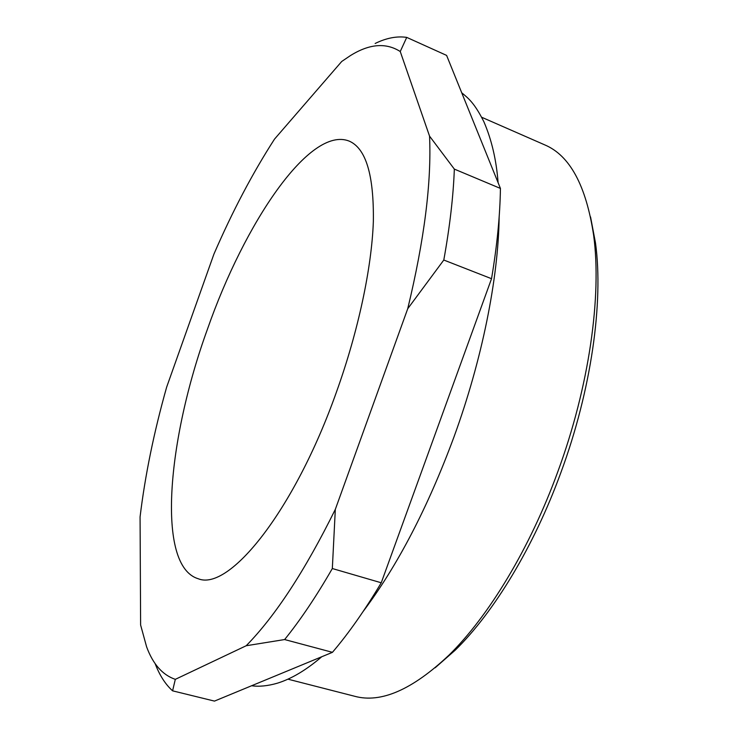 <?xml version="1.0" encoding="UTF-8"?>
<svg xmlns="http://www.w3.org/2000/svg" width="738" height="738" viewBox="0 0 738 738"><rect width="100%" height="100%" fill="white"/><g stroke="black" fill="none" stroke-linecap="round" stroke-linejoin="round"><path stroke-width="1.11" d="M590.557 216.926L595.52 243.125C603.601 302.34 591.322 390.153 560.935 472.431C533.878 546.701 493.842 612.475 455.208 650.187L435.162 667.77M287.977 679.181L354.674 696.275C380.919 703.425 412.311 689.753 448.842 655.261C488.501 616.525 529.81 548.583 557.78 471.803C589.182 386.721 601.913 296.003 593.629 235.21C586.11 185.533 569.81 155.423 544.736 144.879L481.665 117.25M336.399 392.192C358.299 331.205 371.721 267.746 373.345 221.575C374.009 175.054 365.919 148.218 349.065 141.05C309.812 125.635 244.49 222.987 207.461 329.157C167.351 439.442 155.939 565.991 198.199 578.73C228.798 591.581 294.038 511.738 336.399 392.192M454.34 169.103C453.326 196.409 449.811 226.714 443.796 260.034L491.536 278.706C497.071 245.708 500.032 215.616 500.429 188.43L454.34 169.103L429.553 136.143L400.245 51.522C385.956 42.435 369.341 43.8 350.384 55.618L341.731 61.466L274.527 139.095C252.599 173.107 232.396 211.437 213.928 254.093L166.64 387.164C153.928 432.256 145.072 475.512 140.072 516.914L140.617 625.012L146.604 646.829C152.969 664.163 162.544 675.002 175.312 679.347L246.197 645.741C275.357 616.018 305.071 570.557 335.32 509.368L407.717 308.742C424.322 239.951 431.601 182.424 429.553 136.143M332.441 652.327C348.677 633.296 364.941 610.114 381.251 582.78L332.331 568.537C316.288 596.405 300.384 620.068 284.628 639.551L332.441 652.327L214.472 701.1L172.591 690.833C165.367 684.32 159.528 675.215 155.091 663.508M375.144 43.477C386.361 37.979 396.887 35.95 406.73 37.389L446.601 55.396L500.429 188.43M491.536 278.706L381.251 582.78M332.331 568.537L335.32 509.368M246.197 645.741L284.628 639.551M407.717 308.742L443.796 260.034M172.591 690.833L175.312 679.347M400.245 51.522L406.73 37.389M251.621 685.74C259.103 686.838 267.719 685.98 277.47 683.167C291.565 678.794 306.325 669.984 321.74 656.755M363.161 611.451C397.607 565.622 427.865 507.486 453.944 437.034C482.052 359.95 498.335 278.669 499.156 216.917M455.208 650.187L448.842 655.261M595.52 243.125L593.629 235.21M461.73 92.794C468.833 98.597 474.589 103.366 483.833 121.641C491.609 139.611 496.37 159.971 498.104 182.692"/></g></svg>
